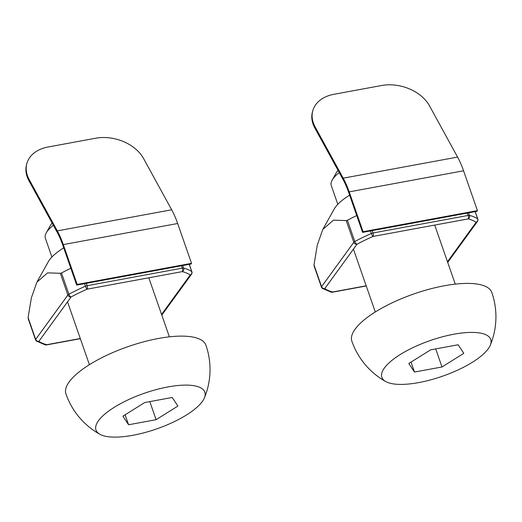 <?xml version="1.0" encoding="UTF-8"?>
<svg xmlns="http://www.w3.org/2000/svg" width="522" height="522" viewBox="0 0 522 522"><rect width="100%" height="100%" fill="white"/><g stroke="black" fill="none" stroke-linecap="round" stroke-linejoin="round"><path stroke-width="0.78" d="M337.812 204.311L331.274 185.532A42.341 13.853 -19.2 0 1 332.168 180.136A42.341 13.853 -19.2 0 1 333.134 178.635A42.341 13.853 -19.2 0 1 339.261 172.586M332.168 180.136L336.22 172.899A35.724 11.693 -19.2 0 1 337.036 171.634A35.724 11.693 -19.2 0 1 338.047 170.374M463.817 353.335L458.127 344.761L430.617 349.838L408.798 363.475L414.488 372.049L441.997 366.973L463.817 353.335M385.797 381.582A74.098 74.098 0 0 1 351.861 341.212A74.098 24.247 -19.2 0 1 355.123 329.141A74.098 24.247 -19.2 0 1 429.319 289.181A74.098 24.247 -19.2 0 1 491.809 292.477A74.098 74.098 0 0 1 490.295 345.192A57.629 18.857 -19.2 0 1 442.506 376.212A57.629 18.857 -19.2 0 1 385.797 381.582A57.629 18.857 -19.2 0 1 384.42 367.971A57.629 18.857 -19.2 0 1 449.768 335.039A57.629 18.857 -19.2 0 1 490.295 345.192M411.023 362.085L414.488 372.049M435.707 348.898L441.997 366.973M349.205 191.881A52.611 21.167 -100.4 0 0 343.208 178.165L315.112 126.885A37.049 26.217 -164.3 0 1 312.795 110.729A37.049 26.217 -164.3 0 1 333.976 94.286L381.628 85.504A37.049 26.217 -164.3 0 1 429.476 105.803L457.572 157.083A52.611 21.167 -100.4 0 1 463.562 170.792L349.205 191.881L363.077 231.722L477.441 210.634L463.562 170.792M315.112 126.885L314.805 127.968L342.908 179.248A51.019 20.528 -100.4 0 1 348.716 192.546L362.594 232.388L363.077 231.722M314.805 127.968A37.049 26.217 -164.3 0 1 312.489 111.812L312.795 110.729M362.594 232.388L476.951 211.306L477.441 210.634M447.478 261.724L476.123 222.281A2.649 2.264 36 0 0 477.441 221.472A2.649 2.649 0 0 0 477.8 219.044A2.649 0.868 160.8 0 0 477.663 218.881A2.649 2.434 124.7 0 1 476.123 222.281A84.681 27.712 -19.2 0 0 468.201 218.907A2.649 2.245 -75.5 0 0 469.5 215.403A2.649 0.868 160.8 0 0 468.188 215.436A2.649 1.064 79.6 0 1 468.201 218.907L373.021 236.453A2.649 1.064 -100.4 0 0 373.002 232.982A2.649 0.868 160.8 0 0 371.344 233.497A2.649 0.581 66.3 0 0 373.021 236.453A84.681 27.712 -19.2 0 0 356.996 244.244L324.782 288.607A2.649 2.264 -144 0 1 321.578 286.682L353.792 242.319A2.649 2.264 36 0 0 356.996 244.244A2.649 1.103 -118.3 0 1 354.816 241.529A2.649 0.868 160.8 0 0 353.792 242.319L346.216 220.565L347.417 220.277A87.331 28.573 -19.2 0 1 356.728 215.547M314.192 266.024L313.996 264.928L317.259 245.183L322.792 229.439L333.454 220.167L346.216 220.565M349.629 195.156A50.282 16.45 160.8 0 0 334.295 208.898L322.792 229.439M51.906 257.02L45.368 238.241A42.341 13.853 -19.2 0 1 46.262 232.851A42.341 13.853 -19.2 0 1 47.234 231.35A42.341 13.853 -19.2 0 1 53.355 225.302M46.262 232.851L50.314 225.615A35.724 11.693 -19.2 0 1 51.136 224.343A35.724 11.693 -19.2 0 1 52.141 223.09M177.917 406.044L172.221 397.477L144.711 402.547L122.892 416.191L128.582 424.758L156.098 419.688L177.917 406.044M99.891 434.297A74.098 74.098 0 0 1 65.955 393.921A74.098 24.247 -19.2 0 1 69.217 381.856A74.098 24.247 -19.2 0 1 143.413 341.89A74.098 24.247 -19.2 0 1 205.903 345.186A74.098 74.098 0 0 1 204.389 397.908A57.629 18.857 -19.2 0 1 156.607 428.927A57.629 18.857 -19.2 0 1 99.891 434.297A57.629 18.857 -19.2 0 1 98.521 420.686A57.629 18.857 -19.2 0 1 163.862 387.755A57.629 18.857 -19.2 0 1 204.389 397.908M125.117 414.801L128.582 424.758M149.801 401.614L156.098 419.688M63.299 244.59A52.611 21.167 -100.4 0 0 57.303 230.881L29.206 179.601A37.049 26.217 -164.3 0 1 26.89 163.445A37.049 26.217 -164.3 0 1 48.07 147.002L95.722 138.219A37.049 26.217 -164.3 0 1 143.57 158.518L171.666 209.792A52.611 21.167 -100.4 0 1 177.663 223.507L63.299 244.59L77.171 284.438L191.535 263.349L177.663 223.507M29.206 179.601L28.906 180.684L57.002 231.957A51.019 20.528 -100.4 0 1 62.816 245.262L76.688 285.103L77.171 284.438M28.906 180.684A37.049 26.217 -164.3 0 1 26.589 164.528L26.89 163.445M76.688 285.103L191.052 264.015L191.535 263.349M161.572 314.44L190.217 274.99A2.649 2.264 36 0 0 191.541 274.187A2.649 2.649 0 0 0 191.894 271.76A2.649 0.868 160.8 0 0 191.763 271.59A2.649 2.434 124.7 0 1 190.217 274.99A84.681 27.712 -19.2 0 0 182.302 271.616A2.649 2.245 -75.5 0 0 183.594 268.112A2.649 0.868 160.8 0 0 182.282 268.145A2.649 1.064 79.6 0 1 182.302 271.616L87.115 289.168A2.649 1.064 -100.4 0 0 87.102 285.697A2.649 0.868 160.8 0 0 85.438 286.213A2.649 0.581 66.3 0 0 87.115 289.168A84.681 27.712 -19.2 0 0 71.09 296.953L38.876 341.316A2.649 2.264 -144 0 1 35.672 339.398L67.886 295.034A2.649 2.264 36 0 0 71.09 296.953A2.649 1.103 -118.3 0 1 68.911 294.245A2.649 0.868 160.8 0 0 67.886 295.034L60.311 273.274L61.511 272.986A87.331 28.573 -19.2 0 1 70.822 268.262M28.286 318.74L28.097 317.637L31.353 297.892L36.892 282.154L47.548 272.882L60.311 273.274M63.723 247.872A50.282 16.45 160.8 0 0 48.389 261.607L36.892 282.154M343.208 178.165L457.572 157.083M347.417 220.277L354.816 241.529A87.331 28.573 -19.2 0 1 371.344 233.497L370.45 230.939M467.366 213.074L468.188 215.436L373.002 232.982L372.179 230.62M332.357 292.216A2.649 1.064 -100.4 0 0 332.703 291.981A2.649 2.245 104.5 0 1 331.216 292.176A2.649 2.649 0 0 0 332.357 292.216L366.248 285.971M468.606 212.839L469.5 215.403A87.331 28.573 -19.2 0 1 477.663 218.881L475.144 211.638M313.996 264.928L321.578 286.682A2.649 0.868 160.8 0 0 321.461 287.113A2.649 2.649 0 0 0 322.452 288.418A2.649 2.434 -55.3 0 0 324.782 288.607A84.681 27.712 -19.2 0 0 332.703 291.981L366.19 285.802M321.591 287.283A2.649 2.434 -55.3 0 0 322.452 288.418L331.216 292.176M57.303 230.881L171.666 209.792M61.511 272.986L68.911 294.245A87.331 28.573 -19.2 0 1 85.438 286.213L84.544 283.655M181.46 265.783L182.282 268.145L87.102 285.697L86.28 283.335M46.451 344.931A2.649 1.064 -100.4 0 0 46.797 344.69A2.649 2.245 104.5 0 1 45.316 344.892A2.649 2.649 0 0 0 46.451 344.931L80.342 338.687M182.7 265.554L183.594 268.112A87.331 28.573 -19.2 0 1 191.763 271.59L189.238 264.347M28.097 317.637L35.672 339.398A2.649 0.868 160.8 0 0 35.555 339.829A2.649 2.649 0 0 0 36.547 341.134A2.649 2.434 -55.3 0 0 38.876 341.316A84.681 27.712 -19.2 0 0 46.797 344.69L80.284 338.517M35.692 339.992A2.649 2.434 -55.3 0 0 36.547 341.134L45.316 344.892M455.275 284.125L434.715 225.08M375.305 311.973L353.427 249.157M447.713 262.409L477.441 221.472M477.8 219.044L475.216 211.625M321.461 287.113L314.035 265.796M169.369 336.84L148.809 277.795M89.399 364.689L67.527 301.866M161.807 315.125L191.541 274.187M191.894 271.76L189.31 264.334M35.555 339.829L28.129 318.511"/></g></svg>
